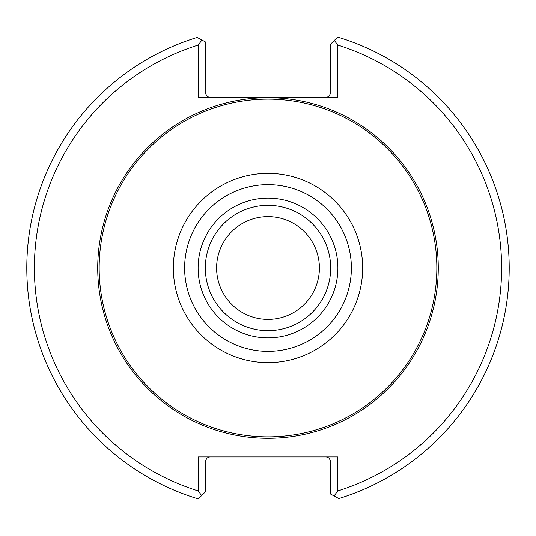 <?xml version="1.0" encoding="UTF-8"?>
<svg xmlns="http://www.w3.org/2000/svg" width="536" height="536" viewBox="0 0 536 536"><rect width="100%" height="100%" fill="white"/><g stroke="black" fill="none" stroke-linecap="round" stroke-linejoin="round"><path stroke-width="0.8" d="M319.396 268A51.396 51.396 0 0 0 242.305 223.492A51.396 51.396 0 0 0 242.305 312.508A51.396 51.396 0 0 0 319.396 268M330.672 268A62.672 62.672 0 0 0 236.664 213.723A62.672 62.672 0 0 0 236.664 322.277A62.672 62.672 0 0 0 330.672 268M337.894 268A69.894 69.894 0 0 0 233.053 207.472A69.894 69.894 0 0 0 233.053 328.528A69.894 69.894 0 0 0 337.894 268M436.84 268A168.84 168.84 0 0 0 183.58 121.779A168.84 168.84 0 0 0 183.58 414.221A168.84 168.84 0 0 0 436.84 268M209.583 456.933L206.896 458.046L205.804 460.31L205.784 491.452L201.643 495.586L198.186 490.929L198.186 456.933L337.814 456.933L337.814 490.929L334.069 495.974L338.806 498.574A241.2 241.2 0 0 0 337.687 37.085L334.357 40.414L337.814 45.071L337.814 97.371L198.186 97.371L198.186 45.071L201.931 40.026L197.194 37.426A241.2 241.2 0 0 0 198.313 498.916L201.643 495.586M334.069 495.974L330.216 493.864L330.196 460.31L329.104 458.046L326.417 456.933M201.931 40.026L205.784 42.136L205.804 94.001L207.211 96.547L209.583 97.371M198.186 45.071A233.602 233.602 0 0 0 198.186 490.929M326.417 97.371L328.789 96.547L330.196 94.001L330.216 44.548L334.357 40.414M337.814 490.929A233.602 233.602 0 0 0 337.814 45.071M351.375 268A83.375 83.375 0 0 0 226.313 195.794A83.375 83.375 0 0 0 226.313 340.206A83.375 83.375 0 0 0 351.375 268M362.651 268A94.651 94.651 0 0 0 220.678 186.032A94.651 94.651 0 0 0 220.678 349.968A94.651 94.651 0 0 0 362.651 268M438.267 268A170.267 170.267 0 0 0 182.863 120.54A170.267 170.267 0 0 0 182.863 415.46A170.267 170.267 0 0 0 438.267 268"/></g></svg>

